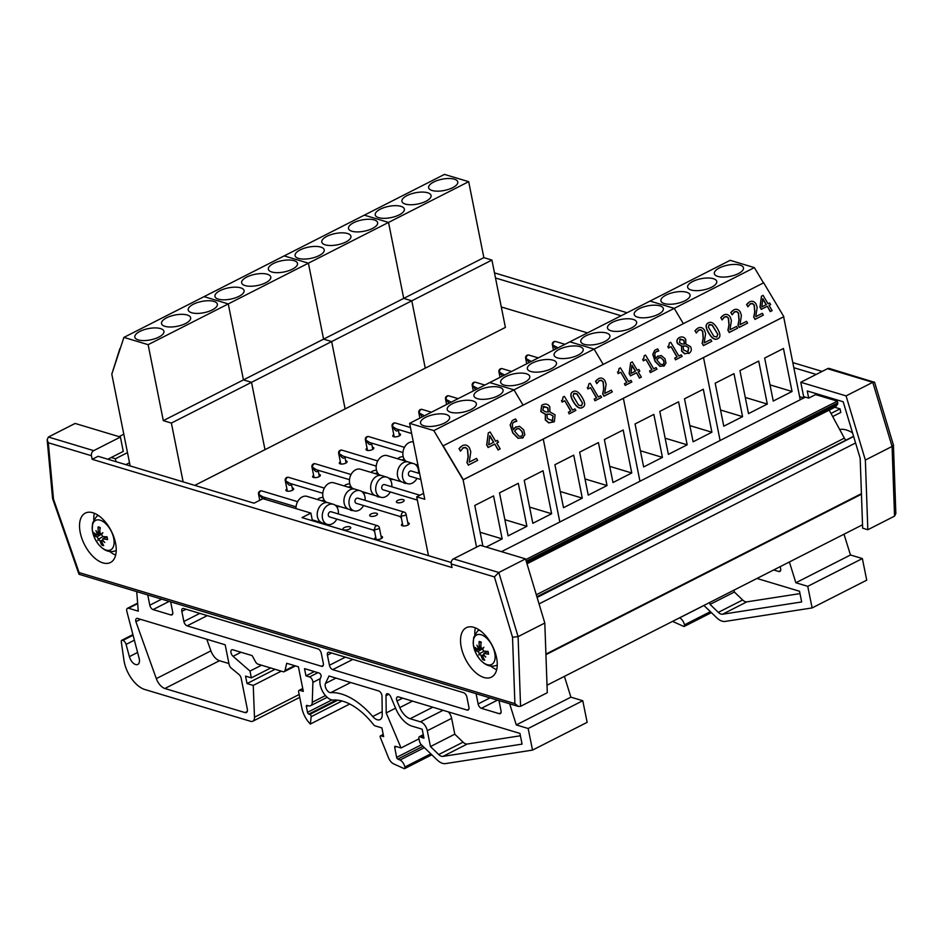 <?xml version="1.0" encoding="UTF-8"?>
<svg xmlns="http://www.w3.org/2000/svg" width="943" height="943" viewBox="0 0 943 943"><rect width="100%" height="100%" fill="white"/><g stroke="black" fill="none" stroke-linecap="round" stroke-linejoin="round"><path stroke-width="1.41" d="M399.066 433.591A3.961 1.532 168.7 0 1 399.608 433.709A3.961 1.532 168.7 0 1 400.527 434.44A3.961 1.532 168.7 0 1 396.944 436.715A3.961 1.532 168.7 0 1 392.76 435.996A3.961 1.532 168.7 0 1 393.773 434.64M404.217 459.135A3.961 1.532 168.7 0 1 401.553 459.948M397.852 458.828A3.961 1.532 168.7 0 1 403.215 456.671M372.344 447.171A3.961 1.532 168.7 0 1 372.898 447.288A3.961 1.532 168.7 0 1 373.817 448.031A3.961 1.532 168.7 0 1 370.222 450.306A3.961 1.532 168.7 0 1 366.037 449.575A3.961 1.532 168.7 0 1 367.063 448.231M418.067 465.665A3.961 1.532 168.7 0 1 417.395 465.017L417.395 465.017M377.506 472.714A3.961 1.532 168.7 0 1 374.842 473.527M371.141 472.419A3.961 1.532 168.7 0 1 376.505 470.262M345.633 460.762A3.961 1.532 168.7 0 1 346.187 460.879A3.961 1.532 168.7 0 1 347.095 461.61A3.961 1.532 168.7 0 1 343.511 463.885A3.961 1.532 168.7 0 1 339.327 463.166A3.961 1.532 168.7 0 1 340.352 461.811M393.667 479.492A3.961 1.532 168.7 0 1 390.673 478.608A3.961 1.532 168.7 0 1 390.673 478.596M406.539 483.358A3.961 1.532 168.7 0 1 403.545 482.474A3.961 1.532 168.7 0 1 403.545 482.462M350.796 486.305A3.961 1.532 168.7 0 1 348.132 487.107M344.431 485.999A3.961 1.532 168.7 0 1 349.794 483.842M318.923 474.341A3.961 1.532 168.7 0 1 319.465 474.459A3.961 1.532 168.7 0 1 320.384 475.189A3.961 1.532 168.7 0 1 316.801 477.464A3.961 1.532 168.7 0 1 312.616 476.745A3.961 1.532 168.7 0 1 313.642 475.39M366.945 493.071A3.961 1.532 168.7 0 1 363.963 492.187A3.961 1.532 168.7 0 1 363.963 492.175M403.239 499.649A3.961 1.532 168.7 0 1 404.158 500.391A3.961 1.532 168.7 0 1 400.575 502.666A3.961 1.532 168.7 0 1 396.39 501.935A3.961 1.532 168.7 0 1 398.795 499.979A3.961 1.532 168.7 0 1 403.239 499.649M379.829 496.949A3.961 1.532 168.7 0 1 376.835 496.053A3.961 1.532 168.7 0 1 376.835 496.042M407.777 522.681A3.961 1.532 168.7 0 1 408.319 522.799A3.961 1.532 168.7 0 1 409.238 523.53A3.961 1.532 168.7 0 1 405.655 525.805A3.961 1.532 168.7 0 1 401.47 525.086A3.961 1.532 168.7 0 1 402.496 523.73M324.086 499.884A3.961 1.532 168.7 0 1 321.422 500.698M317.72 499.578A3.961 1.532 168.7 0 1 323.084 497.421M292.212 487.92A3.961 1.532 168.7 0 1 292.754 488.038A3.961 1.532 168.7 0 1 293.674 488.78A3.961 1.532 168.7 0 1 290.09 491.055A3.961 1.532 168.7 0 1 285.906 490.325A3.961 1.532 168.7 0 1 286.931 488.981M340.234 506.662A3.961 1.532 168.7 0 1 337.252 505.766L337.252 505.766M376.528 513.24A3.961 1.532 168.7 0 1 377.448 513.97A3.961 1.532 168.7 0 1 373.864 516.245A3.961 1.532 168.7 0 1 369.68 515.526A3.961 1.532 168.7 0 1 372.072 513.558A3.961 1.532 168.7 0 1 376.528 513.24M353.118 510.528A3.961 1.532 168.7 0 1 350.124 509.644A3.961 1.532 168.7 0 1 350.124 509.633M381.066 536.261A3.961 1.532 168.7 0 1 381.609 536.378A3.961 1.532 168.7 0 1 382.528 537.109A3.961 1.532 168.7 0 1 378.945 539.396A3.961 1.532 168.7 0 1 374.76 538.665A3.961 1.532 168.7 0 1 375.786 537.321M313.524 520.241A3.961 1.532 168.7 0 1 312.31 520.241L310.884 513.086L262.944 498.67L254.032 503.197L98.096 456.294L92.166 459.312L91.447 455.728A3.961 2.959 -73.3 0 1 93.699 450.648L120.409 437.057L75.122 423.442L48.411 437.022L47.162 439.792L48.305 442.762L91.447 455.728M349.818 526.819A3.961 1.532 168.7 0 1 350.737 527.55A3.961 1.532 168.7 0 1 347.154 529.825A3.961 1.532 168.7 0 1 342.969 529.106A3.961 1.532 168.7 0 1 345.362 527.137A3.961 1.532 168.7 0 1 349.818 526.819M326.408 524.108A3.961 1.532 168.7 0 1 323.414 523.224A3.961 1.532 168.7 0 1 323.414 523.212M832.681 416.558L840.779 412.433L840.06 408.849L834.791 407.27M803.801 397.946L799.617 396.685M587.454 332.879L501.311 306.97M831.007 413.458L840.06 408.849M558.032 347.849L552.975 345.15L555.828 348.969M531.322 361.428L526.265 358.729L529.117 362.548M504.611 375.008L499.554 372.308L502.407 376.127M477.901 388.599L472.844 385.899L475.696 389.718M451.178 402.178L446.133 399.478L448.986 403.298M424.468 415.757L419.411 413.058L422.264 416.877M411.643 433.521L396.39 428.924L392.701 426.649C395.518 431.281 397.309 432.212 398.087 429.442M369.68 442.503L365.99 440.228C368.807 444.86 370.599 445.791 371.365 443.021M406.256 461.363A10.491 7.839 -73.3 0 1 403.085 456.117A10.491 7.839 -73.3 0 1 405.407 445.85A10.491 7.839 -73.3 0 1 413.317 441.913M376.21 466.101L343.311 456.2L339.28 453.807C342.097 458.439 343.889 459.371 344.655 456.612M420.837 479.515L409.71 476.168A2.688 2.016 -73.3 0 1 408.555 473.009A2.688 2.016 -73.3 0 1 411.254 471.017L419.635 473.527M418.515 473.197A10.491 7.839 106.7 0 0 418.35 469.59A10.491 7.839 106.7 0 0 413.505 463.543A10.491 7.839 106.7 0 0 402.979 471.335A10.491 7.839 106.7 0 0 407.459 483.641A10.491 7.839 106.7 0 0 416.959 478.349M388.457 477.924L402.413 482.121A10.491 7.839 -73.3 0 1 397.934 469.814A10.491 7.839 -73.3 0 1 408.46 462.023A10.491 7.839 106.7 0 0 400.15 465.465A10.491 7.839 106.7 0 0 397.569 476.074A10.491 7.839 106.7 0 0 402.413 482.121A10.491 7.839 106.7 0 0 402.626 482.179M408.661 462.094A10.491 7.839 106.7 0 0 408.46 462.023L413.505 463.543M379.546 474.942A10.491 7.839 -73.3 0 1 376.375 469.697A10.491 7.839 -73.3 0 1 378.956 459.088A10.491 7.839 -73.3 0 1 387.267 455.646L408.46 462.023M349.499 479.681L316.6 469.791L312.569 467.398C315.386 472.03 317.178 472.962 317.944 470.192M417.36 500.085L382.999 489.759A2.688 2.016 -73.3 0 1 381.844 486.6A2.688 2.016 -73.3 0 1 384.544 484.596L419.894 495.228M391.793 486.777A10.491 7.839 106.7 0 0 391.64 483.181A10.491 7.839 106.7 0 0 386.795 477.123A10.491 7.839 106.7 0 0 376.269 484.914A10.491 7.839 106.7 0 0 380.748 497.22A10.491 7.839 106.7 0 0 390.249 491.94M361.747 491.515L375.703 495.712A10.491 7.839 -73.3 0 1 371.224 483.405A10.491 7.839 -73.3 0 1 381.75 475.614A10.491 7.839 106.7 0 0 373.44 479.044A10.491 7.839 106.7 0 0 370.858 489.653A10.491 7.839 106.7 0 0 375.703 495.712A10.491 7.839 106.7 0 0 375.915 495.77M381.95 475.673A10.491 7.839 106.7 0 0 381.75 475.602L386.795 477.123M352.835 488.521A10.491 7.839 -73.3 0 1 349.664 483.287A10.491 7.839 -73.3 0 1 352.246 472.679A10.491 7.839 -73.3 0 1 360.556 469.237L381.75 475.602M322.789 493.26L289.89 483.37L285.859 480.977C288.676 485.61 290.468 486.541 291.234 483.771M406.079 514.183A2.688 2.688 0 0 0 404.217 512.132A2.688 2.016 106.7 0 0 402.083 513.016A2.688 2.016 106.7 0 0 401.423 515.727L399.867 516.446L401.364 518.061L401.423 515.727A2.688 1.037 168.7 0 0 404.441 515.515A2.688 1.037 168.7 0 0 406.079 514.183L408.213 524.874M402.932 525.935L401.364 518.061M399.867 516.446L356.289 503.338A2.688 2.016 -73.3 0 1 355.134 500.179A2.688 2.016 -73.3 0 1 357.833 498.175L404.217 512.132M365.082 500.356A10.491 7.839 106.7 0 0 364.917 496.761A10.491 7.839 106.7 0 0 360.085 490.714A10.491 7.839 106.7 0 0 349.558 498.505A10.491 7.839 106.7 0 0 354.038 510.811A10.491 7.839 106.7 0 0 363.538 505.519M335.036 505.094L348.993 509.291A10.491 7.839 -73.3 0 1 344.513 496.985A10.491 7.839 -73.3 0 1 355.039 489.193A10.491 7.839 106.7 0 0 346.729 492.635A10.491 7.839 106.7 0 0 344.148 503.244A10.491 7.839 106.7 0 0 348.993 509.291A10.491 7.839 106.7 0 0 349.193 509.35M355.24 489.252A10.491 7.839 106.7 0 0 355.039 489.193L360.085 490.714M326.125 502.112A10.491 7.839 -73.3 0 1 322.954 496.867A10.491 7.839 -73.3 0 1 325.524 486.258A10.491 7.839 -73.3 0 1 333.846 482.816L355.039 489.193M262.826 496.843L259.136 494.556L262.661 498.812M263.828 498.93L264.523 497.362M379.369 527.762A2.688 2.688 0 0 0 377.495 525.711A2.688 2.016 106.7 0 0 375.373 526.595A2.688 2.016 106.7 0 0 374.701 529.318L373.157 530.025L374.642 531.652L374.701 529.318A2.688 1.037 168.7 0 0 377.73 529.094A2.688 1.037 168.7 0 0 379.369 527.762L381.502 538.465M373.157 530.025L329.567 516.917A2.688 2.016 -73.3 0 1 328.423 513.758A2.688 2.016 -73.3 0 1 331.123 511.766L377.495 525.711M338.372 513.947A10.491 7.839 106.7 0 0 338.207 510.34A10.491 7.839 106.7 0 0 333.374 504.293A10.491 7.839 106.7 0 0 322.848 512.084A10.491 7.839 106.7 0 0 327.327 524.391A10.491 7.839 106.7 0 0 336.816 519.098M312.239 519.852L322.282 522.87A10.491 7.839 -73.3 0 1 317.803 510.564A10.491 7.839 -73.3 0 1 328.317 502.772A10.491 7.839 106.7 0 0 320.007 506.214A10.491 7.839 106.7 0 0 317.437 516.823A10.491 7.839 106.7 0 0 322.282 522.87A10.491 7.839 106.7 0 0 322.482 522.929M328.529 502.843A10.491 7.839 106.7 0 0 328.317 502.772L333.374 504.293M296.019 508.619A10.491 7.839 -73.3 0 1 307.123 496.395L328.317 502.772M792.037 391.486L773.248 401.046L764.655 358.057L783.456 348.497L792.037 391.486L770.007 384.862M723.776 426.201L715.183 383.212L733.984 373.652L742.577 416.641L723.776 426.201M742.577 416.641L720.546 410.016M748.506 413.623L739.925 370.634L758.714 361.075L767.307 404.064L748.506 413.623M767.307 404.064L745.276 397.439M713.332 278.68A14.852 5.741 168.7 0 1 716.763 281.427A14.852 5.741 168.7 0 1 703.325 289.961A14.852 5.741 168.7 0 1 687.636 287.25A14.852 5.741 168.7 0 1 696.629 279.882A14.852 5.741 168.7 0 1 713.332 278.68M686.622 292.259A14.852 5.741 168.7 0 1 690.052 295.006A14.852 5.741 168.7 0 1 676.614 303.552A14.852 5.741 168.7 0 1 660.925 300.829A14.852 5.741 168.7 0 1 669.919 293.473A14.852 5.741 168.7 0 1 686.622 292.259M740.043 265.101A14.852 5.741 168.7 0 1 743.473 267.847A14.852 5.741 168.7 0 1 730.035 276.382A14.852 5.741 168.7 0 1 714.346 273.67A14.852 5.741 168.7 0 1 723.352 266.303A14.852 5.741 168.7 0 1 740.043 265.101M763.488 282.924L754.376 267.612L674.245 308.361L683.357 323.673L674.245 308.361L594.102 349.11L603.214 364.422L594.102 349.11L513.97 389.86L523.082 405.172L513.97 389.86L433.827 430.609L463.107 479.822L783.833 316.683L763.677 282.817L443.127 445.815L463.284 479.681L783.833 316.683M754.376 267.612L730.153 260.327L650.022 301.076L674.245 308.361L650.022 301.076L569.878 341.826L594.102 349.11L569.878 341.826L489.747 382.575L513.97 389.86L489.747 382.575L409.604 423.324L433.827 430.609M800.23 399.761L783.657 316.824L463.284 479.681M720.098 440.511L703.525 357.574L720.098 440.511M711.906 432.236L693.105 441.796L684.512 398.806L703.313 389.247L711.906 432.236L689.875 425.611M643.645 466.95L635.052 423.961L653.841 414.401L662.434 457.39L643.645 466.95M662.434 457.39L640.403 450.766M668.375 454.373L659.782 411.384L678.583 401.824L687.176 444.813L668.375 454.373M687.176 444.813L665.133 438.189M633.189 319.429A14.852 5.741 168.7 0 1 636.631 322.176A14.852 5.741 168.7 0 1 623.182 330.71A14.852 5.741 168.7 0 1 607.492 327.999A14.852 5.741 168.7 0 1 616.498 320.632A14.852 5.741 168.7 0 1 633.189 319.429M606.479 333.009A14.852 5.741 168.7 0 1 609.909 335.755A14.852 5.741 168.7 0 1 596.471 344.301A14.852 5.741 168.7 0 1 580.782 341.578A14.852 5.741 168.7 0 1 589.788 334.223A14.852 5.741 168.7 0 1 606.479 333.009M659.9 305.85A14.852 5.741 168.7 0 1 663.342 308.597A14.852 5.741 168.7 0 1 649.904 317.131A14.852 5.741 168.7 0 1 634.203 314.42A14.852 5.741 168.7 0 1 643.209 307.053A14.852 5.741 168.7 0 1 659.9 305.85M639.955 481.26L623.382 398.323L639.955 481.26M631.763 472.985L612.974 482.545L604.38 439.556L623.182 429.996L631.763 472.985L609.732 466.361M563.501 507.699L554.908 464.71L573.709 455.151L582.303 498.14L563.501 507.699M582.303 498.14L560.272 491.515M588.232 495.122L579.65 452.133L598.44 442.573L607.033 485.562L588.232 495.122M607.033 485.562L585.002 478.938M553.058 360.179A14.852 5.741 168.7 0 1 556.488 362.925A14.852 5.741 168.7 0 1 543.05 371.459A14.852 5.741 168.7 0 1 527.361 368.748A14.852 5.741 168.7 0 1 536.355 361.381A14.852 5.741 168.7 0 1 553.058 360.179M526.347 373.758A14.852 5.741 168.7 0 1 529.777 376.505A14.852 5.741 168.7 0 1 516.34 385.05A14.852 5.741 168.7 0 1 500.65 382.328A14.852 5.741 168.7 0 1 509.644 374.972A14.852 5.741 168.7 0 1 526.347 373.758M579.768 346.6A14.852 5.741 168.7 0 1 583.198 349.346A14.852 5.741 168.7 0 1 569.761 357.88A14.852 5.741 168.7 0 1 554.071 355.169A14.852 5.741 168.7 0 1 563.077 347.802A14.852 5.741 168.7 0 1 579.768 346.6M559.824 522.009L543.251 439.073L559.824 522.009M551.631 513.735L532.83 523.294L524.237 480.305L543.038 470.746L551.631 513.735L529.601 507.11M482.887 546.068L474.777 505.46L493.566 495.9L502.159 538.889L486.128 547.046M502.159 538.889L480.128 532.265M508.1 535.872L499.507 492.883L518.308 483.323L526.901 526.312L508.1 535.872M526.901 526.312L504.859 519.687M472.914 400.928A14.852 5.741 168.7 0 1 476.356 403.675A14.852 5.741 168.7 0 1 462.907 412.209A14.852 5.741 168.7 0 1 447.218 409.498A14.852 5.741 168.7 0 1 456.223 402.131A14.852 5.741 168.7 0 1 472.914 400.928M446.204 414.507A14.852 5.741 168.7 0 1 449.634 417.254A14.852 5.741 168.7 0 1 436.196 425.8A14.852 5.741 168.7 0 1 420.507 423.077A14.852 5.741 168.7 0 1 429.513 415.722A14.852 5.741 168.7 0 1 446.204 414.507M499.625 387.349A14.852 5.741 168.7 0 1 503.067 390.096A14.852 5.741 168.7 0 1 489.629 398.63A14.852 5.741 168.7 0 1 473.928 395.919A14.852 5.741 168.7 0 1 482.934 388.551A14.852 5.741 168.7 0 1 499.625 387.349M409.604 423.324L424.786 499.271L416.712 496.843L423.596 493.342M428.464 555.651L416.712 496.843M476.557 547.14L463.107 479.822L443.127 445.815M405.372 204.077A14.852 5.741 168.7 0 1 401.93 201.331A14.852 5.741 168.7 0 1 415.38 192.785A14.852 5.741 168.7 0 1 431.069 195.507A14.852 5.741 168.7 0 1 422.063 202.875A14.852 5.741 168.7 0 1 405.372 204.077M432.083 190.498A14.852 5.741 168.7 0 1 428.652 187.74A14.852 5.741 168.7 0 1 442.09 179.205A14.852 5.741 168.7 0 1 457.779 181.916A14.852 5.741 168.7 0 1 448.774 189.284A14.852 5.741 168.7 0 1 432.083 190.498M378.662 217.656A14.852 5.741 168.7 0 1 375.22 214.91A14.852 5.741 168.7 0 1 388.669 206.376A14.852 5.741 168.7 0 1 404.358 209.087A14.852 5.741 168.7 0 1 395.353 216.454A14.852 5.741 168.7 0 1 378.662 217.656M130.146 465.936L111.804 374.159L123.91 337.394L444.459 174.396L468.683 181.681L483.853 257.639L491.928 260.068L411.796 300.817L403.722 298.389L388.54 222.43L468.683 181.681M364.316 215.145L388.54 222.43L364.316 215.145M194.765 485.374L425.258 368.171L411.796 300.817L331.653 341.566L323.579 339.138L308.408 263.18L388.54 222.43L403.722 298.389L483.853 257.639M183.131 481.873L171.378 423.065L163.304 420.637L243.447 379.888L228.265 303.929L204.042 296.644L228.265 303.929L308.408 263.18L284.185 255.895L308.408 263.18L323.579 339.138L331.653 341.566L345.114 408.92L331.653 341.566L251.522 382.316L264.983 449.67L251.522 382.316L243.447 379.888L403.722 298.389L411.796 300.817L425.258 368.171L505.389 327.421L491.928 260.068M325.229 244.826A14.852 5.741 168.7 0 1 321.799 242.08A14.852 5.741 168.7 0 1 335.236 233.534A14.852 5.741 168.7 0 1 350.926 236.257A14.852 5.741 168.7 0 1 341.932 243.624A14.852 5.741 168.7 0 1 325.229 244.826M351.939 231.247A14.852 5.741 168.7 0 1 348.509 228.489A14.852 5.741 168.7 0 1 361.947 219.955A14.852 5.741 168.7 0 1 377.636 222.666A14.852 5.741 168.7 0 1 368.642 230.033A14.852 5.741 168.7 0 1 351.939 231.247M298.518 258.406A14.852 5.741 168.7 0 1 295.088 255.659A14.852 5.741 168.7 0 1 308.526 247.125A14.852 5.741 168.7 0 1 324.215 249.836A14.852 5.741 168.7 0 1 315.221 257.203A14.852 5.741 168.7 0 1 298.518 258.406M245.097 285.576A14.852 5.741 168.7 0 1 241.656 282.829A14.852 5.741 168.7 0 1 255.105 274.283A14.852 5.741 168.7 0 1 270.794 277.006A14.852 5.741 168.7 0 1 261.789 284.373A14.852 5.741 168.7 0 1 245.097 285.576M271.808 271.997A14.852 5.741 168.7 0 1 268.378 269.238A14.852 5.741 168.7 0 1 281.816 260.704A14.852 5.741 168.7 0 1 297.505 263.415A14.852 5.741 168.7 0 1 288.499 270.782A14.852 5.741 168.7 0 1 271.808 271.997M218.387 299.155A14.852 5.741 168.7 0 1 214.945 296.408A14.852 5.741 168.7 0 1 228.395 287.874A14.852 5.741 168.7 0 1 244.084 290.585A14.852 5.741 168.7 0 1 235.078 297.953A14.852 5.741 168.7 0 1 218.387 299.155M164.954 326.325A14.852 5.741 168.7 0 1 161.524 323.579A14.852 5.741 168.7 0 1 174.962 315.033A14.852 5.741 168.7 0 1 190.651 317.756A14.852 5.741 168.7 0 1 181.657 325.123A14.852 5.741 168.7 0 1 164.954 326.325M191.665 312.746A14.852 5.741 168.7 0 1 188.235 309.988A14.852 5.741 168.7 0 1 201.672 301.454A14.852 5.741 168.7 0 1 217.362 304.165A14.852 5.741 168.7 0 1 208.368 311.532A14.852 5.741 168.7 0 1 191.665 312.746M138.244 339.904A14.852 5.741 168.7 0 1 134.814 337.158A14.852 5.741 168.7 0 1 148.251 328.624A14.852 5.741 168.7 0 1 163.941 331.335A14.852 5.741 168.7 0 1 154.935 338.702A14.852 5.741 168.7 0 1 138.244 339.904M123.91 337.394L148.134 344.678L228.265 303.929L243.447 379.888L251.522 382.316L171.378 423.065M163.304 420.637L148.134 344.678M805.393 397.133L501.487 551.667M835.085 407.034A2.405 1.297 -117 0 0 835.415 406.952A2.405 1.297 -117 0 0 835.663 406.739L837.525 404.311A2.405 1.297 -117 0 0 837.702 402.838L837.36 401.129L525.734 559.6M837.36 401.129L815.624 394.598M845.565 439.768A4.008 2.169 63 0 1 844.35 438.141L829.203 410.111M853.568 436.291L536.897 596.719M853.639 436.503L537.121 597.449M855.584 442.962L539.054 603.909M862.527 524.779L547.011 685.219M123.804 434.204L119.007 436.633M111.215 457.52L115.388 458.769L115.965 461.669M127.482 452.628L115.388 458.769M129.509 462.777L125.843 464.64M793.829 367.711L816.202 374.43M495.511 277.985L621.119 315.764M852.543 432.872A35.645 19.308 -117 0 0 839.671 429.478M893.422 444.978L874.609 382.351L829.345 368.477A3.961 2.959 106.7 0 0 827.494 368.689L800.772 382.28L803.636 396.602L808.681 398.123L807.255 390.956L843.183 401.765L860.169 458.215L862.645 528.163L867.831 529.73L894.542 516.139L895.85 513.511L893.422 444.978L892.078 446.452L894.542 516.139M800.772 382.28L846.071 395.895L865.356 460.043L867.831 529.73M494.497 272.881L627.06 312.746M792.804 362.595L822.131 371.412M817.003 393.891L808.681 398.123M846.071 395.895L872.782 382.316L892.078 446.452L865.356 460.043M874.244 381.986L872.782 382.316L827.494 368.689M451.214 562.5L301.972 517.613L310.884 513.086M451.261 563.949L494.403 576.916L512.532 637.22L514.89 703.631L518.344 706.401L520.571 706.307L547.282 692.728L544.806 623.04L525.522 558.893L480.223 545.278L453.512 558.857A3.961 2.959 106.7 0 0 451.261 563.949L451.98 567.533L92.166 459.312M120.409 437.057L123.274 451.391L107.856 459.229M475.378 627.849A27.724 15.017 -117 0 0 474.824 634.674M490.82 666.135A27.724 15.017 -117 0 0 496.666 669.707M496.56 657.707A27.724 15.017 63 0 1 491.468 677.121A27.724 15.017 63 0 1 465.512 659.204A27.724 15.017 63 0 1 466.337 627.684A27.724 15.017 63 0 1 496.56 657.707M94.371 513.263A27.724 15.017 -117 0 0 93.805 520.088M109.812 551.549A27.724 15.017 -117 0 0 115.647 555.109M115.553 543.121A27.724 15.017 63 0 1 110.449 562.523A27.724 15.017 63 0 1 84.505 544.618A27.724 15.017 63 0 1 85.318 513.098A27.724 15.017 63 0 1 115.553 543.121M494.403 576.916L498.812 572.484L453.512 558.857M514.89 703.631L79.082 572.566L79.283 574.358L518.344 706.401M79.082 572.566L53.492 499.165L52.584 498.564L47.162 439.792M512.532 637.22L518.096 636.619L498.812 572.484L525.522 558.893M544.806 623.04L518.096 636.619L520.571 706.307M789.385 561.981L795.868 582.762L807.75 586.334L812.123 607.929L866.735 580.169L862.362 558.562L850.48 554.991L843.997 534.209M799.994 593.607L746.844 601.858A7.992 4.326 63 0 1 742.66 599.996L734.385 592.027L734.008 590.129M709.678 602.506L710.055 604.404L718.318 612.372A7.992 4.326 -117 0 0 722.515 614.235L801.656 601.952L799.523 591.249L756.981 578.46M850.48 554.991L795.868 582.762M862.362 558.562L807.75 586.334M773.673 569.961L778.788 571.505A3.996 2.169 -117 0 0 779.885 571.458A3.996 2.169 -117 0 0 780.615 568.653L780.215 566.637M812.123 607.929L725.037 621.437A15.984 8.652 63 0 1 716.668 617.712L703.914 605.441M679.549 617.83L679.608 617.854A6.566 3.56 63 0 1 684.441 624.855L684.535 625.315A1.603 0.86 63 0 1 684.241 626.435A1.603 0.86 63 0 1 683.699 626.411L673.337 621.743A7.992 4.326 63 0 1 672.607 621.354M703.95 605.477L679.608 617.854M734.385 592.027L710.055 604.404M509.68 703.796L516.281 724.931L528.163 728.503L532.536 750.098L587.147 722.338L582.774 700.732L570.892 697.16L564.409 676.379M206.753 639.236L210.926 650.859A11.363 6.153 -117 0 0 219.483 660.725L228.937 663.566M520.406 735.776L467.256 744.027A7.992 4.326 63 0 1 463.072 742.165L454.797 734.196L451.638 718.354A8.051 4.361 -117 0 0 448.42 711.918M443.069 710.303L420.401 721.831A8.051 4.361 63 0 1 427.297 730.731L430.456 746.573L438.731 754.541A7.992 4.326 -117 0 0 442.915 756.404L522.068 744.121L519.935 733.418L398.429 696.877A3.996 2.169 -117 0 0 397.345 696.936A3.996 2.169 -117 0 0 397.003 701.014L399.797 707.58A14.381 7.792 -117 0 0 410.111 718.731L420.401 721.831M332.702 669.636A3.996 2.169 63 0 1 329.437 665.263L327.421 655.149A3.996 2.169 63 0 1 328.152 652.344A3.996 2.169 63 0 1 329.237 652.297L463.626 692.716A3.996 2.169 63 0 1 466.891 697.089L468.907 707.203A3.996 2.169 63 0 1 468.176 710.008A3.996 2.169 63 0 1 467.091 710.055L332.702 669.636L352.847 659.393M321.304 653.31L323.331 663.424A3.996 2.169 63 0 1 322.6 666.218A3.996 2.169 63 0 1 321.504 666.277L187.127 625.857A3.996 2.169 63 0 1 183.861 621.484L181.834 611.359A3.996 2.169 63 0 1 182.577 608.565A3.996 2.169 63 0 1 183.661 608.518L318.039 648.925A3.996 2.169 63 0 1 321.304 653.31M225.177 644.776L229.102 664.391A3.961 2.145 -117 0 0 231.247 668.115L239.015 674.54A3.961 2.145 63 0 1 241.172 678.265L247.314 709.042A4.998 2.711 63 0 1 246.406 712.531A4.998 2.711 63 0 1 245.039 712.602L164.872 688.496A11.363 6.153 63 0 1 156.314 678.618L135.898 621.673A3.996 2.169 63 0 1 136.535 618.502A3.996 2.169 63 0 1 137.631 618.443L225.177 644.776M140.531 619.315L135.898 621.673M532.536 750.098L445.45 763.606A15.984 8.652 63 0 1 437.08 759.881L421.403 744.793A3.996 2.169 63 0 1 419.505 741.281L418.916 738.369A2.393 1.297 63 0 1 419.364 736.683A2.393 1.297 63 0 1 420.932 737.273L423.961 738.192L422.169 729.187L411.879 726.098A22.373 12.118 63 0 1 395.824 708.759L390.791 696.853A3.996 2.169 -117 0 0 386.83 693.812A3.996 2.169 -117 0 0 385.993 695.698L386.206 712.932L401.046 747.964L395.447 746.29A1.603 0.86 -117 0 0 395.011 746.302A1.603 0.86 -117 0 0 394.716 747.422L396.638 757.359A1.603 0.86 -117 0 0 397.84 759.068L400.021 760.023A6.566 3.56 63 0 1 404.853 767.024L404.936 767.484A1.603 0.86 63 0 1 404.653 768.604A1.603 0.86 63 0 1 404.099 768.58L393.738 763.913A7.992 4.326 63 0 1 388.445 757.653L380.324 737.402A1.603 0.86 63 0 1 380.477 735.823A1.603 0.86 63 0 1 380.913 735.799L383.648 736.624L381.903 727.913L375.29 725.921A3.996 2.169 63 0 1 373.393 724.472A63.924 34.62 -117 0 0 333.421 700.048A13.579 7.355 63 0 1 322.6 691.408A13.579 7.355 63 0 1 320.962 677.05A2.393 1.297 -117 0 0 320.809 674.787A2.393 1.297 -117 0 0 319.135 673.031L304.518 668.634L305.956 675.86L309.528 676.933A3.996 2.169 63 0 1 312.887 682.39L312.274 702.276A7.992 4.326 63 0 1 310.601 705.706A7.992 4.326 63 0 1 308.432 705.812L307.076 705.411A1.603 0.86 -117 0 0 306.64 705.435A1.603 0.86 -117 0 0 306.357 706.543L307.512 712.33A1.603 0.86 -117 0 0 308.809 714.087L309.834 714.393A1.603 0.86 63 0 1 311.166 716.68L310.341 724.047A18.377 9.949 63 0 1 301.843 707.91L298.66 692.009A2.393 1.297 63 0 1 299.108 690.335A2.393 1.297 63 0 1 299.756 690.3L303.316 691.372L298.412 666.795L286.707 663.283L284.986 670.567A3.996 2.169 63 0 1 284.232 671.664A3.996 2.169 63 0 1 283.136 671.722L258.005 664.155A3.996 2.169 63 0 1 255.447 661.691L252.158 655.609L232.815 649.786A3.996 2.169 -117 0 0 231.73 649.845A3.996 2.169 -117 0 0 231 652.686A3.996 2.169 -117 0 0 233.074 656.316L249.989 671.074L251.345 677.852L245.545 676.107L247.031 683.557L253.243 685.42L254.48 717.21A7.992 4.326 63 0 1 252.818 721.218A7.992 4.326 63 0 1 250.638 721.324L144.774 689.486A25.107 13.591 63 0 1 123.922 660.1L121.282 641.735A2.393 1.297 63 0 1 121.765 640.285A2.393 1.297 63 0 1 122.413 640.25L122.896 640.403A3.996 2.169 63 0 1 126.079 644.399L129.38 656.646A7.909 4.291 -117 0 0 137.819 664.45A7.909 4.291 -117 0 0 139.281 658.909L126.763 611.076A3.961 2.145 63 0 1 127.494 608.306A3.961 2.145 63 0 1 128.566 608.247L138.267 611.158L136.723 591.638M378.638 690.924L329.013 676.001L325.476 683.427A5.599 3.029 -117 0 0 326.396 689.309A5.599 3.029 -117 0 0 330.745 692.669A71.916 38.946 63 0 1 372.733 716.503A10.385 5.623 -117 0 0 380.053 719.603A10.385 5.623 -117 0 0 382.221 714.7L382.009 696.217A3.996 2.169 -117 0 0 378.638 690.924M570.892 697.16L516.281 724.931M582.774 700.732L528.163 728.503M261.517 665.216L249.989 671.074M270.735 667.986L251.345 677.852M275.085 669.294L247.031 683.557M281.285 671.157L253.243 685.42M147.756 594.95L149.807 605.206A3.996 2.169 -117 0 0 153.072 609.579L170.883 614.942A3.996 2.169 -117 0 0 171.98 614.883A3.996 2.169 -117 0 0 172.71 612.09L170.659 601.846M476.074 693.694L478.125 703.938A3.996 2.169 -117 0 0 481.39 708.323L499.201 713.674A3.996 2.169 -117 0 0 500.297 713.627A3.996 2.169 -117 0 0 501.028 710.833L498.977 700.578M349.759 704.008L310.341 724.047M314.361 671.593L305.956 675.86M423.525 735.964L420.932 737.273M395.577 708.158L386.206 712.932M419.01 738.829L401.046 747.964M424.362 747.646L400.021 760.023M454.797 734.196L430.456 746.573M100.17 520.171A16.538 8.958 63 0 1 113.785 545.36A16.538 8.958 63 0 1 95.526 539.867A16.538 8.958 63 0 1 100.17 520.171M101.974 534.033L101.16 534.304L99.887 532.477A31.638 21.005 -72.2 0 1 100.088 527.514A10.125 5.481 -117 0 0 98.119 526.925A31.638 25.909 105.4 0 0 98.284 531.993L97.424 533.184A31.308 21.218 34.1 0 1 95.95 530.626A31.308 28.09 -149.8 0 0 97.235 533.49L96.575 534.657A31.638 12.495 176 0 1 94.253 532.96A10.125 5.481 -117 0 0 94.819 535.754A31.638 11.776 -18.5 0 0 97.035 536.932L98.284 538.795L99.652 538.5L98.65 539.266L100.088 541.011A31.638 23.988 116.9 0 0 101.738 545.03L102.551 543.474M101.16 534.304A31.308 9.253 -26 0 1 102.834 532.701A31.308 6.424 132.8 0 0 101.514 534.775L102.928 536.567A31.638 8.793 170.2 0 0 107.007 536.791A10.125 5.481 -117 0 1 107.573 539.585L107.573 539.585A31.638 15.477 -12.9 0 1 103.388 538.842L106.689 536.791M101.738 545.03A10.125 5.481 -117 0 0 103.706 545.62A31.638 22.915 -82.8 0 1 101.679 541.494L102.374 540.398A31.308 27.111 -162.3 0 0 104.791 542.473A31.308 22.196 43.2 0 1 102.575 540.08L103.388 538.842L102.775 538.913L106.087 536.767M101.679 541.494L102.716 540.245M98.65 539.266A31.308 3.371 136.9 0 0 97.907 540.398A31.308 12.318 -29.9 0 1 98.284 538.795M100.147 533.479L96.575 534.657M99.887 532.453L97.424 533.184M98.65 527.561L98.579 527.561A9.3 5.033 63 0 1 98.614 527.561L98.119 526.925M100.382 533.832L94.819 535.754M99.652 538.5L103.011 536.567M481.178 634.757A16.538 8.958 63 0 1 494.792 659.947A16.538 8.958 63 0 1 476.545 654.454A16.538 8.958 63 0 1 481.178 634.757M482.993 648.631L482.179 648.89L480.895 647.063A31.638 21.005 -72.2 0 1 481.095 642.1A10.125 5.481 -117 0 0 479.127 641.511A31.638 25.909 105.4 0 0 479.292 646.58L478.443 647.77A31.308 21.218 34.1 0 1 476.958 645.212A31.308 28.09 -149.8 0 0 478.242 648.077L477.594 649.244A31.638 12.495 176 0 1 475.272 647.546A10.125 5.481 -117 0 0 475.826 650.34A31.638 11.776 -18.5 0 0 478.042 651.519L479.303 653.381L480.659 653.086L479.657 653.853L481.095 655.609A31.638 23.988 116.9 0 0 482.745 659.617L483.57 658.061M482.179 648.89A31.308 9.253 -26 0 1 483.842 647.287A31.308 6.424 132.8 0 0 482.533 649.373L483.948 651.153A31.638 8.793 170.2 0 0 488.026 651.377A10.125 5.481 -117 0 1 488.58 654.183L488.58 654.183A31.638 15.477 -12.9 0 1 484.396 653.428L487.708 651.377M482.745 659.617A10.125 5.481 -117 0 0 484.714 660.206A31.638 22.915 -82.8 0 1 482.698 656.092L483.394 654.984A31.308 27.111 -162.3 0 0 485.798 657.059A31.308 22.196 43.2 0 1 483.594 654.666L484.396 653.428L483.783 653.499L487.095 651.354M482.698 656.092L483.724 654.831M479.657 653.853A31.308 3.371 136.9 0 0 478.914 654.996A31.308 12.318 -29.9 0 1 479.303 653.381M481.166 648.065L477.594 649.244M480.895 647.039L478.443 647.77M479.598 642.148A9.3 5.033 63 0 1 479.633 642.148L479.127 641.511M481.39 648.419L475.826 650.34M480.659 653.086L484.03 651.165M119.879 348.604L111.804 374.159L120.291 348.391M766.341 304.613L761.85 306.899L762.804 298.66L766.341 304.613M766.152 304.719L762.757 299.014M772.152 310.624L769.04 305.379L770.631 304.577L769.653 302.927L768.062 303.74L763.087 295.383L761.449 296.22L760.141 307.112L761.425 309.257L767.319 306.263L770.431 311.496L772.152 310.624L770.431 311.496M770.266 311.638L767.319 306.263M767.154 306.392L761.425 309.257M761.249 309.398L760.141 307.112M759.975 307.253L761.449 296.22M769.064 305.426L770.631 304.577M747.61 323.107L739.206 327.433L738.086 325.135L739.371 327.292L747.61 323.107L746.561 321.339L739.996 324.675L741.41 315.41L740.29 312.015C738.617 309.375 736.459 308.656 733.819 309.846L730.943 312.498L732.228 314.679L734.738 311.685L736.742 311.473L738.534 313.041L739.123 319.818L738.086 325.135M737.921 325.264L738.958 319.96L738.369 313.182L736.566 311.603L733.96 312.204M732.063 314.821L730.943 312.498M730.766 312.64L732.558 310.695M711.8 341.307L703.395 345.633L702.276 343.335L703.572 345.492L711.8 341.307L710.751 339.539L704.197 342.875L705.612 333.622L704.48 330.215C702.806 327.575 700.649 326.856 698.009 328.058L695.132 330.71L696.429 332.879L698.928 329.885L700.932 329.673L702.735 331.252L703.325 338.03L702.276 343.335M702.111 343.476L703.16 338.172L702.57 331.394L700.767 329.814L698.162 330.415M696.264 333.02L695.132 330.71M694.967 330.852L696.747 328.907M682.166 356.383L675.483 359.837L674.728 358.14L675.648 359.696L682.166 356.383L681.235 354.827L678.866 356.03L670.697 342.297L669.318 343.004L668.929 345.822L667.821 346.529L668.646 347.92L671.074 346.694L677.145 356.902L674.728 358.14M676.956 356.996L671.074 346.694M670.909 346.835L668.646 347.92M668.481 348.061L667.821 346.529M668.846 345.892L669.318 343.004M663.212 359.696C664.52 362.077 664.414 363.656 662.882 364.434L660.701 364.411L656.823 359.896L658.697 357.845L660.725 357.503L663.047 359.837L660.725 357.503M662.717 364.564C664.249 363.798 664.355 362.218 663.047 359.837M660.56 357.645L658.532 357.975M664.567 365.66L659.935 366.356L664.485 365.731M663.695 366.238L666.006 363.149L664.98 358.682L661.22 355.535L657.2 356.548M659.935 366.356L655.114 361.475L652.78 354.356L654.737 350.313M658.096 355.947L655.939 358.423C654.253 354.886 654.548 352.529 656.823 351.35L658.815 350.867L657.648 348.898L654.819 350.242L652.945 354.214L655.279 361.334L660.1 366.214M658.579 351.044L655.986 351.904M656.069 351.833L656.658 351.491M655.774 358.564L657.919 356.089M631.881 381.95L625.197 385.404L624.431 383.707L625.362 385.263L631.881 381.95L630.95 380.394L628.58 381.597L620.411 367.864L619.021 368.572L618.643 371.389L617.524 372.096L618.36 373.499L620.789 372.261L626.859 382.481L624.431 383.707M626.671 382.575L620.789 372.261M620.612 372.402L618.36 373.499M618.195 373.64L617.524 372.096M618.561 371.459L619.021 368.572M601.634 397.333L594.95 400.787L594.196 399.089L595.116 400.645L601.634 397.333L600.703 395.777L598.333 396.979L590.165 383.247L588.786 383.954L588.397 386.771L587.289 387.479L588.114 388.87L590.542 387.644L596.613 397.852L594.196 399.089M596.424 397.958L590.542 387.644M590.377 387.785L588.114 388.87M587.949 389.011L587.289 387.479M588.314 386.842L588.786 383.954M582.55 403.156L581.536 405.761L578.566 405.136L573.073 395.895L574.11 393.278L577.01 393.856L582.55 403.156L576.845 393.997L573.568 393.644M581.371 405.903L582.385 403.298M583.293 406.975L582.373 407.588C579.497 409.097 576.503 407.176 573.391 401.836C570.15 396.461 569.996 393.09 572.943 391.722M582.373 407.588L582.55 407.447C585.473 406.079 585.32 402.708 582.09 397.345C578.978 392.029 575.984 390.107 573.108 391.581C570.161 392.948 570.315 396.319 573.556 401.694C576.668 407.046 579.674 408.956 582.55 407.447L583.21 407.046M573.108 391.581L572.177 392.205M547.871 407.765L548.402 411.902L545.679 411.914L542.791 410.17L543.757 406.386L547.871 407.765L543.085 406.834M548.237 412.044L547.694 407.906M553.187 416.099L552.327 420.708L547.364 418.609L546.905 414.13L549.71 414.083L553.187 416.099L549.71 414.083M552.94 420.307L552.327 420.708M552.15 420.849L553.022 416.24M549.545 414.225L546.74 414.272M554.236 421.804L548.708 422.9L545.29 419.941L545.372 414.154L545.455 419.8L548.873 422.759L554.331 421.745L555.097 414.837L549.91 411.891L549.793 406.751C548.048 404.123 545.714 403.439 542.767 404.712L541.754 405.372L540.952 411.443L545.372 414.154M545.16 414.236L540.787 411.584L541.671 405.443M521.715 430.939C523.176 433.591 523.047 435.336 521.349 436.196L518.933 436.185L514.607 431.163L516.705 428.876L518.956 428.511L521.55 431.081L518.956 428.511M521.184 436.338C522.882 435.477 523 433.721 521.55 431.081M518.78 428.641L516.528 429.018M523.235 437.564L518.096 438.33L523.153 437.635M522.281 438.2L524.815 434.782L523.683 429.819L519.499 426.319L515.043 427.438M518.096 438.33L512.733 432.908L510.139 424.998L512.297 420.507M516.033 426.778L513.64 429.525C511.766 425.599 512.096 422.971 514.619 421.662L516.835 421.132L515.538 418.951L512.391 420.437L510.316 424.857L512.898 432.766L518.261 438.189M516.587 421.309L513.699 422.287M513.782 422.216L514.454 421.804M513.475 429.666L515.856 426.92M493.731 442.243L488.733 444.778L489.794 435.631L493.731 442.243M493.543 442.338L489.759 435.984M500.191 448.915L496.725 443.092L498.493 442.196L497.409 440.369L495.641 441.277L490.112 431.988L488.285 432.908L486.836 445.013L488.262 447.406L494.816 444.07L498.281 449.882L500.191 448.915L498.281 449.882M498.104 450.023L494.816 444.07M494.651 444.212L488.262 447.406M488.097 447.536L486.836 445.013M486.671 445.155L488.285 432.908M496.749 443.139L498.493 442.196M477.677 460.361L468.353 465.158L467.091 462.612L468.518 465.017L477.677 460.361L476.51 458.404L469.225 462.105L470.793 451.815L469.543 448.031C467.681 445.108 465.288 444.306 462.353 445.638L459.158 448.585L460.597 451.002L463.378 447.666L465.594 447.43L467.598 449.186L468.258 456.718L467.091 462.612M466.926 462.754L468.082 456.86L467.433 449.328L465.429 447.571L462.518 448.243M462.612 448.173L463.202 447.807M460.42 451.143L459.158 448.585M458.982 448.727L460.962 446.569M575.855 410.441L569.171 413.894L568.405 412.197L569.336 413.753L575.855 410.441L574.924 408.885L572.554 410.087L564.385 396.355L562.995 397.062L562.617 399.879L561.498 400.586L562.334 401.989L564.763 400.751L570.833 410.959L568.405 412.197M570.645 411.065L564.763 400.751M564.586 400.893L562.334 401.989M562.169 402.119L561.498 400.586M562.535 399.95L562.995 397.062M612.325 391.887L603.921 396.225L602.801 393.915L604.086 396.084L612.325 391.887L611.276 390.131L604.711 393.467L606.125 384.202L605.005 380.795C603.331 378.167 601.174 377.436 598.534 378.638L595.658 381.29L596.954 383.471L599.453 380.477L601.457 380.253L603.261 381.832L603.85 388.61L602.801 393.915M602.636 394.056L603.685 388.752L603.084 381.974L601.292 380.394L598.675 380.996M596.778 383.601L595.658 381.29M595.493 381.432L597.273 379.487M635.523 371.141L631.032 373.416L631.987 365.189L635.523 371.141M635.334 371.236L631.94 365.542M641.334 377.141L638.222 371.907L639.814 371.094L638.835 369.456L637.244 370.257L632.27 361.9L630.619 362.737L629.323 373.628L630.596 375.786L636.501 372.78L639.613 378.013L641.334 377.141L639.613 378.013M639.448 378.155L636.501 372.78M636.336 372.921L630.596 375.786M630.431 375.915L629.323 373.628M629.158 373.77L630.619 362.737M638.246 371.943L639.814 371.094M657.023 369.161L650.34 372.615L649.574 370.917L650.505 372.473L657.023 369.161L656.092 367.605L653.723 368.819L645.554 355.087L644.163 355.794L643.786 358.611L642.678 359.318L643.503 360.709L645.931 359.483L652.002 369.691L649.574 370.917M651.813 369.786L645.931 359.483M645.755 359.613L643.503 360.709M643.338 360.851L642.678 359.318M643.704 358.682L644.163 355.794M683.97 340.246L684.453 343.971L682.001 343.983L679.408 342.403L680.268 339.009L683.97 340.246L679.667 339.421M684.288 344.112L683.805 340.388M688.755 347.755L687.977 351.892L683.522 350.006L683.109 345.975L685.632 345.928L688.755 347.755L685.632 345.928M687.812 352.034L688.59 347.884M685.467 346.069L682.944 346.116M684.712 353.884L681.636 351.22L681.565 346.14L681.801 351.079L684.877 353.743L689.781 352.823L684.877 353.743M681.518 346.081L677.581 343.688C676.272 341.118 676.826 339.103 679.219 337.629M688.696 353.566L688.861 353.425C691.419 351.822 691.962 349.558 690.476 346.611L685.844 344.018L685.714 339.327C684.135 336.969 682.025 336.356 679.384 337.5C676.991 338.961 676.449 340.989 677.746 343.558L681.695 345.94M679.384 337.5L678.382 338.16M717.835 334.364L716.821 336.969L713.839 336.345L708.358 327.103L709.395 324.486L712.295 325.076L717.835 334.364L712.13 325.205L708.853 324.852M716.656 337.111L717.67 334.506M718.578 338.183L717.658 338.796C714.782 340.305 711.788 338.396 708.664 333.044C705.423 327.669 705.281 324.298 708.217 322.93M717.658 338.796L717.823 338.667C720.747 337.288 720.593 333.916 717.364 328.553C714.264 323.237 711.27 321.315 708.393 322.801C705.447 324.156 705.588 327.527 708.841 332.914C711.953 338.254 714.947 340.164 717.823 338.667L718.495 338.254M708.393 322.801L707.462 323.414M737.591 328.199L729.187 332.525L728.067 330.227L729.352 332.384L737.591 328.199L736.53 326.431L729.976 329.767L731.391 320.514L730.271 317.107C728.597 314.467 726.44 313.748 723.788 314.95L720.912 317.602L722.208 319.771L724.719 316.777L726.711 316.565L728.515 318.145L729.104 324.922L728.067 330.227M727.89 330.368L728.939 325.052L728.35 318.286L726.546 316.707L723.941 317.308M722.043 319.913L720.912 317.602M720.747 317.744L722.538 315.799M763.37 315.092L754.966 319.418L753.846 317.119L755.131 319.276L763.37 315.092L762.321 313.324L755.756 316.659L757.17 307.394L756.05 304C754.376 301.359 752.219 300.64 749.579 301.831L746.703 304.483L747.988 306.664L750.498 303.67L752.502 303.457L754.294 305.037L754.883 311.803L753.846 317.119M753.681 317.261L754.718 311.944L754.129 305.167L752.325 303.599L749.72 304.2M747.823 306.805L746.703 304.483M746.526 304.624L748.318 302.691M564.987 344.313L555.769 341.543A2.688 2.016 -73.3 0 0 553.635 342.427A2.688 2.016 -73.3 0 0 552.975 345.15A2.688 1.037 168.7 0 1 552.35 344.643L553.458 350.171M538.276 357.892L529.058 355.122A2.688 2.016 -73.3 0 0 526.925 356.006A2.688 2.016 -73.3 0 0 526.265 358.729A2.688 1.037 168.7 0 1 525.64 358.234L526.748 363.75M511.566 371.471L502.348 368.701A2.688 2.016 -73.3 0 0 500.214 369.585A2.688 2.016 -73.3 0 0 499.554 372.308A2.688 1.037 168.7 0 1 498.93 371.813L500.038 377.341M484.843 385.062L475.637 382.292A2.688 2.016 -73.3 0 0 473.504 383.176A2.688 2.016 -73.3 0 0 472.844 385.899A2.688 1.037 168.7 0 1 472.219 385.392L473.327 390.921M458.133 398.641L448.927 395.871A2.688 2.016 -73.3 0 0 446.793 396.755A2.688 2.016 -73.3 0 0 446.133 399.478A2.688 1.037 168.7 0 1 445.509 398.983L446.605 404.5M431.423 412.221L422.205 409.451A2.688 2.016 -73.3 0 0 420.071 410.335A2.688 2.016 -73.3 0 0 419.411 413.058A2.688 1.037 168.7 0 1 418.798 412.562L419.894 418.091M410.453 427.533L395.494 423.042A2.688 2.016 -73.3 0 0 393.361 423.926A2.688 2.016 -73.3 0 0 392.701 426.649A2.688 1.037 168.7 0 1 392.076 426.142L394.221 436.845M404.476 447.359L368.784 436.621A2.688 2.016 -73.3 0 0 366.65 437.505A2.688 2.016 -73.3 0 0 365.99 440.228A2.688 1.037 168.7 0 1 365.365 439.733L367.511 450.424M377.766 460.938L342.073 450.2A2.688 2.016 -73.3 0 0 339.94 451.084A2.688 2.016 -73.3 0 0 339.28 453.807A2.688 1.037 168.7 0 1 338.655 453.312L340.788 464.015M351.055 474.518L315.363 463.791A2.688 2.016 -73.3 0 0 313.229 464.675A2.688 2.016 -73.3 0 0 312.569 467.398A2.688 1.037 168.7 0 1 311.944 466.891L314.078 477.594M324.345 488.109L288.652 477.37A2.688 2.016 -73.3 0 0 286.519 478.254A2.688 2.016 -73.3 0 0 285.859 480.977A2.688 1.037 168.7 0 1 285.234 480.482L287.367 491.173M297.623 501.688L261.93 490.949A2.688 2.016 -73.3 0 0 259.796 491.833A2.688 2.016 -73.3 0 0 259.136 494.556A2.688 1.037 168.7 0 1 258.523 494.061L259.761 500.285M837.702 402.838L526.218 561.226M837.525 404.311L526.583 562.417M835.663 406.739L526.972 563.714M844.35 438.141L536.308 594.774M861.419 493.672L545.914 654.1M861.442 494.238L545.938 654.666M53.492 499.165L48.305 442.762M93.699 450.648L48.411 437.022M780.568 570.609L778.788 571.505M710.385 611.665L684.441 624.855M710.727 611.995L684.535 625.315M742.66 599.996L718.318 612.372M746.844 601.858L722.515 614.235M451.638 718.354L427.297 730.731M432.778 707.215L410.111 718.731M412.515 701.12L399.797 707.58M402.637 698.15L397.003 701.014M345.386 657.153L329.437 665.263M331.618 653.016L327.421 655.149M323.284 665.369L321.504 666.277M207.271 615.614L187.127 625.857M247.255 711.47L245.039 712.602M219.483 660.725L164.872 688.496M210.926 650.859L156.314 678.618M199.81 613.374L183.861 621.484M186.03 609.225L181.834 611.359M468.86 709.16L467.091 710.055M294.64 665.664L284.986 670.567M241.043 652.261L233.074 656.316M299.155 694.496L254.48 717.21M132.857 634.945L122.413 640.25M132.951 635.287L122.896 640.403M134.271 640.226L126.079 644.399M137.56 652.485L129.38 656.646M137.666 603.626L128.566 608.247M161.713 599.147L149.807 605.206M169.174 601.398L153.072 609.579M172.663 614.034L170.883 614.942M490.018 697.891L478.125 703.938M497.491 700.13L481.39 708.323M500.981 712.778L499.201 713.674M331.877 699.942L307.512 712.33M336.403 700.048L308.809 714.087M337.783 700.178L309.834 714.393M342.026 700.991L311.166 716.68M302.797 688.755L299.756 690.3M317.921 672.665L309.528 676.933M320.266 678.642L312.887 682.39M325.453 695.569L312.274 702.276M308.031 705.694L306.357 706.543M388.846 694.248L385.993 695.698M396.39 746.573L394.716 747.422M421.38 744.77L396.638 757.359M422.959 746.29L397.84 759.068M430.798 753.834L404.853 767.024M431.14 754.164L404.936 767.484M383.247 734.609L380.913 735.799M335.979 678.1L325.476 683.427M350.702 682.52L330.745 692.669M382.186 711.694L372.733 716.503M463.072 742.165L438.731 754.541M467.256 744.027L442.915 756.404M97.966 515.821C97.306 515.149 95.538 517.542 92.65 523.011L92.237 529.718L95.054 538.96L98.107 543.852C103.742 550.747 109.612 553.022 115.694 550.7A19.567 10.597 -117 0 0 116.237 550.417M100.312 528.08L98.614 527.561A9.3 5.033 63 0 1 100.052 527.939M95.585 535.695A9.3 5.033 63 0 1 95.125 533.679M103.152 544.63A9.3 5.033 63 0 1 101.903 544.17M106.818 536.791A9.3 5.033 63 0 1 107.278 539.219M100.088 541.011L101.785 540.422M98.284 531.993L99.875 531.263M97.035 536.932L101.207 534.292M478.973 630.419C478.313 629.735 476.545 632.14 473.669 637.598L473.256 644.305L476.074 653.558L479.115 658.438C484.761 665.334 490.619 667.609 496.713 665.286A19.567 10.597 -117 0 0 497.256 665.004M481.319 642.666L479.633 642.148A9.3 5.033 63 0 1 481.06 642.525M476.592 650.281A9.3 5.033 63 0 1 476.144 648.277M484.16 659.228A9.3 5.033 63 0 1 482.922 658.768M487.826 651.377A9.3 5.033 63 0 1 488.297 653.805M481.095 655.609L482.804 655.008M479.292 646.58L480.895 645.849M478.042 651.519L482.215 648.878M555.769 341.543A2.688 2.688 0 0 0 552.35 344.643M529.058 355.122A2.688 2.688 0 0 0 525.64 358.234M502.348 368.701A2.688 2.688 0 0 0 498.93 371.813M475.637 382.292A2.688 2.688 0 0 0 472.219 385.392M448.927 395.871A2.688 2.688 0 0 0 445.509 398.983M422.205 409.451A2.688 2.688 0 0 0 418.798 412.562M398.241 429.489L399.502 435.796M395.494 423.042A2.688 2.688 0 0 0 392.076 426.142M371.53 443.069L372.791 449.375M368.784 436.621A2.688 2.688 0 0 0 365.365 439.733M402.92 452.51L370.021 442.621M415.168 464.345L417.973 465.194M344.82 456.66L346.081 462.954M342.073 450.2A2.688 2.688 0 0 0 338.655 453.312M402.413 482.121L407.459 483.641M318.109 470.239L319.359 476.545M315.363 463.791A2.688 2.688 0 0 0 311.944 466.891M375.703 495.7L380.748 497.22M291.387 483.818L292.648 490.124M288.652 477.37A2.688 2.688 0 0 0 285.234 480.482M348.993 509.291L354.038 510.811M264.677 497.409L265.054 499.307M374.654 531.675L376.222 539.514M261.93 490.949A2.688 2.688 0 0 0 258.523 494.061M296.078 506.851L263.18 496.949M322.282 522.87L327.327 524.391M835.415 406.952L526.996 563.784M78.87 573.957L52.584 498.564M711.387 612.632L684.241 626.435M295.513 665.923L284.232 671.664M299.733 697.36L252.818 721.218M132.786 634.674L121.765 640.285M137.631 603.143L127.494 608.306M302.738 688.484L299.108 690.335M327.15 697.301L310.601 705.706M423.266 734.703L419.364 736.683M431.8 754.801L404.653 768.604M383.212 734.432L380.477 735.823M106.7 536.697L107.231 539.372M487.708 651.283L488.25 653.959"/></g></svg>
